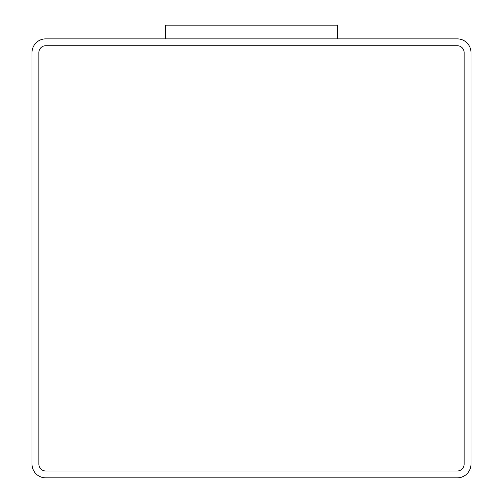 <?xml version="1.0" encoding="UTF-8"?>
<svg xmlns="http://www.w3.org/2000/svg" width="503" height="503" viewBox="0 0 503 503"><rect width="100%" height="100%" fill="white"/><g stroke="black" fill="none" stroke-linecap="round" stroke-linejoin="round"><path stroke-width="0.38" stroke-dasharray="2.52 1.89" d="M457.271 38.869L45.729 38.869A13.719 13.719 0 0 0 32.01 52.589L32.01 464.131A13.719 13.719 0 0 0 45.729 477.85L457.271 477.85A13.719 13.719 0 0 0 470.99 464.131L470.99 52.589A13.719 13.719 0 0 0 457.271 38.869M337.236 38.869L165.764 38.869L337.236 38.869L337.236 25.15L165.764 25.15L165.764 38.869M38.869 464.131A6.86 6.86 0 0 0 45.729 470.99L457.271 470.99A6.86 6.86 0 0 0 464.131 464.131L464.131 52.589A6.86 6.86 0 0 0 457.271 45.729L45.729 45.729A6.86 6.86 0 0 0 38.869 52.589L38.869 464.131A6.86 6.86 0 0 0 45.729 470.99L457.271 470.99A6.86 6.86 0 0 0 464.131 464.131L464.131 52.589A6.86 6.86 0 0 0 457.271 45.729L45.729 45.729A6.86 6.86 0 0 0 38.869 52.589L38.869 464.131A6.86 6.86 0 0 0 45.729 470.99L457.271 470.99A6.86 6.86 0 0 0 464.131 464.131L464.131 52.589A6.86 6.86 0 0 0 457.271 45.729L45.729 45.729A6.86 6.86 0 0 0 38.869 52.589L38.869 464.131"/><path stroke-width="0.75" d="M457.271 38.869L45.729 38.869A13.719 13.719 0 0 0 32.01 52.589L32.01 464.131A13.719 13.719 0 0 0 45.729 477.85L457.271 477.85A13.719 13.719 0 0 0 470.99 464.131L470.99 52.589A13.719 13.719 0 0 0 457.271 38.869M337.236 38.869L337.236 25.15L165.764 25.15L165.764 38.869M38.869 464.131A6.86 6.86 0 0 0 45.729 470.99L457.271 470.99A6.86 6.86 0 0 0 464.131 464.131L464.131 52.589A6.86 6.86 0 0 0 457.271 45.729L45.729 45.729A6.86 6.86 0 0 0 38.869 52.589L38.869 464.131"/></g></svg>
